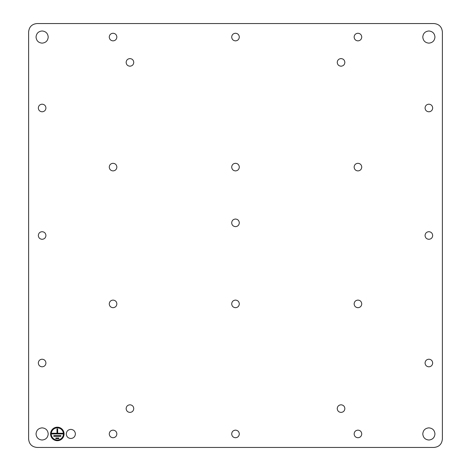 <?xml version="1.0" encoding="UTF-8"?>
<svg xmlns="http://www.w3.org/2000/svg" width="471" height="471" viewBox="0 0 471 471"><rect width="100%" height="100%" fill="white"/><g stroke="black" fill="none" stroke-linecap="round" stroke-linejoin="round"><path stroke-width="0.71" d="M64.08 433.938A6.753 6.753 0 0 0 57.327 427.185A6.753 6.753 0 0 0 50.574 433.938A6.753 6.753 0 0 0 57.327 440.697A6.753 6.753 0 0 0 64.08 433.938M63.408 433.938A6.082 6.082 0 0 0 57.327 427.862A6.082 6.082 0 0 0 51.245 433.938A6.082 6.082 0 0 0 57.327 440.02A6.082 6.082 0 0 0 63.408 433.938M55.808 437.995L55.808 438.666L58.846 438.666L58.846 437.995L55.808 437.995M53.782 435.628L53.782 436.305L60.871 436.305L60.871 435.628L53.782 435.628M51.922 433.261L51.922 433.938L62.731 433.938L62.731 433.261L57.662 433.261L57.662 428.875L56.991 428.875L56.991 433.261L51.922 433.261M28.619 439.007L28.619 31.993C29.12 26.865 31.934 24.05 37.062 23.55L433.938 23.55C439.066 24.05 441.88 26.865 442.381 31.993L442.381 439.007C441.88 444.135 439.066 446.95 433.938 447.45L37.062 447.45C31.934 446.95 29.12 444.135 28.619 439.007M116.867 167.099C116.643 164.791 115.371 163.519 113.058 163.296C110.744 163.519 109.478 164.791 109.248 167.099C109.478 169.413 110.744 170.685 113.058 170.908C115.371 170.685 116.643 169.413 116.867 167.099M239.309 167.099C239.085 164.791 237.814 163.519 235.5 163.296C233.186 163.519 231.915 164.791 231.691 167.099C231.915 169.413 233.186 170.685 235.5 170.908C237.814 170.685 239.085 169.413 239.309 167.099M361.752 167.099C361.522 164.791 360.256 163.519 357.942 163.296C355.629 163.519 354.357 164.791 354.133 167.099C354.357 169.413 355.629 170.685 357.942 170.908C360.256 170.685 361.522 169.413 361.752 167.099M239.309 222.836C239.085 220.522 237.814 219.25 235.5 219.027C233.186 219.25 231.915 220.522 231.691 222.836C231.915 225.15 233.186 226.416 235.5 226.639C237.814 226.416 239.085 225.15 239.309 222.836M116.867 303.901C116.643 301.587 115.371 300.315 113.058 300.092C110.744 300.315 109.478 301.587 109.248 303.901C109.478 306.209 110.744 307.481 113.058 307.704C115.371 307.481 116.643 306.209 116.867 303.901M239.309 303.901C239.085 301.587 237.814 300.315 235.5 300.092C233.186 300.315 231.915 301.587 231.691 303.901C231.915 306.209 233.186 307.481 235.5 307.704C237.814 307.481 239.085 306.209 239.309 303.901M361.752 303.901C361.522 301.587 360.256 300.315 357.942 300.092C355.629 300.315 354.357 301.587 354.133 303.901C354.357 306.209 355.629 307.481 357.942 307.704C360.256 307.481 361.522 306.209 361.752 303.901M337.242 408.604C337.472 410.918 338.737 412.19 341.051 412.413C343.365 412.19 344.637 410.918 344.86 408.604C344.637 406.29 343.365 405.025 341.051 404.801C338.737 405.025 337.472 406.29 337.242 408.604M133.758 408.604C133.529 406.29 132.263 405.025 129.949 404.801C127.635 405.025 126.363 406.29 126.14 408.604C126.363 410.918 127.635 412.19 129.949 412.413C132.263 412.19 133.529 410.918 133.758 408.604M337.242 62.396C337.472 64.71 338.737 65.975 341.051 66.199C343.365 65.975 344.637 64.71 344.86 62.396C344.637 60.082 343.365 58.81 341.051 58.587C338.737 58.81 337.472 60.082 337.242 62.396M133.758 62.396C133.529 60.082 132.263 58.81 129.949 58.587C127.635 58.81 126.363 60.082 126.14 62.396C126.363 64.71 127.635 65.975 129.949 66.199C132.263 65.975 133.529 64.71 133.758 62.396M38.322 235.5C38.545 237.814 39.811 239.085 42.125 239.309C44.439 239.085 45.711 237.814 45.934 235.5C45.711 233.186 44.439 231.915 42.125 231.691C39.811 231.915 38.545 233.186 38.322 235.5M432.678 235.5C432.455 233.186 431.189 231.915 428.875 231.691C426.561 231.915 425.289 233.186 425.066 235.5C425.289 237.814 426.561 239.085 428.875 239.309C431.189 239.085 432.455 237.814 432.678 235.5M38.322 363.006C38.545 365.319 39.811 366.591 42.125 366.815C44.439 366.591 45.711 365.319 45.934 363.006C45.711 360.692 44.439 359.426 42.125 359.202C39.811 359.426 38.545 360.692 38.322 363.006M109.248 433.938C109.478 436.252 110.744 437.524 113.058 437.747C115.371 437.524 116.643 436.252 116.867 433.938C116.643 431.624 115.371 430.359 113.058 430.129C110.744 430.359 109.478 431.624 109.248 433.938M38.322 107.994C38.545 110.308 39.811 111.574 42.125 111.798C44.439 111.574 45.711 110.308 45.934 107.994C45.711 105.681 44.439 104.409 42.125 104.185C39.811 104.409 38.545 105.681 38.322 107.994M109.248 37.062C109.478 39.376 110.744 40.641 113.058 40.871C115.371 40.641 116.643 39.376 116.867 37.062C116.643 34.748 115.371 33.476 113.058 33.253C110.744 33.476 109.478 34.748 109.248 37.062M432.678 363.006C432.455 360.692 431.189 359.426 428.875 359.202C426.561 359.426 425.289 360.692 425.066 363.006C425.289 365.319 426.561 366.591 428.875 366.815C431.189 366.591 432.455 365.319 432.678 363.006M361.752 433.938C361.522 431.624 360.256 430.359 357.942 430.129C355.629 430.359 354.357 431.624 354.133 433.938C354.357 436.252 355.629 437.524 357.942 437.747C360.256 437.524 361.522 436.252 361.752 433.938M432.678 107.994C432.455 105.681 431.189 104.409 428.875 104.185C426.561 104.409 425.289 105.681 425.066 107.994C425.289 110.308 426.561 111.574 428.875 111.798C431.189 111.574 432.455 110.308 432.678 107.994M361.752 37.062C361.522 34.748 360.256 33.476 357.942 33.253C355.629 33.476 354.357 34.748 354.133 37.062C354.357 39.376 355.629 40.641 357.942 40.871C360.256 40.641 361.522 39.376 361.752 37.062M239.309 433.938C239.085 431.624 237.814 430.359 235.5 430.129C233.186 430.359 231.915 431.624 231.691 433.938C231.915 436.252 233.186 437.524 235.5 437.747C237.814 437.524 239.085 436.252 239.309 433.938M239.309 37.062C239.085 34.748 237.814 33.476 235.5 33.253C233.186 33.476 231.915 34.748 231.691 37.062C231.915 39.376 233.186 40.641 235.5 40.871C237.814 40.641 239.085 39.376 239.309 37.062M422.793 433.938C423.152 437.63 425.178 439.661 428.875 440.02C432.566 439.661 434.592 437.63 434.951 433.938C434.592 430.247 432.566 428.221 428.875 427.862C425.178 428.221 423.152 430.247 422.793 433.938M48.207 433.938C47.848 430.247 45.822 428.221 42.125 427.862C38.434 428.221 36.408 430.247 36.049 433.938C36.408 437.63 38.434 439.661 42.125 440.02C45.822 439.661 47.848 437.63 48.207 433.938M48.207 37.062C47.848 33.37 45.822 31.339 42.125 30.98C38.434 31.339 36.408 33.37 36.049 37.062C36.408 40.753 38.434 42.779 42.125 43.138C45.822 42.779 47.848 40.753 48.207 37.062M422.793 37.062C423.152 40.753 425.178 42.779 428.875 43.138C432.566 42.779 434.592 40.753 434.951 37.062C434.592 33.37 432.566 31.339 428.875 30.98C425.178 31.339 423.152 33.37 422.793 37.062M66.276 433.938C66.546 436.711 68.065 438.23 70.838 438.501C73.606 438.23 75.124 436.711 75.395 433.938C75.124 431.171 73.606 429.652 70.838 429.381C68.065 429.652 66.546 431.171 66.276 433.938"/></g></svg>

